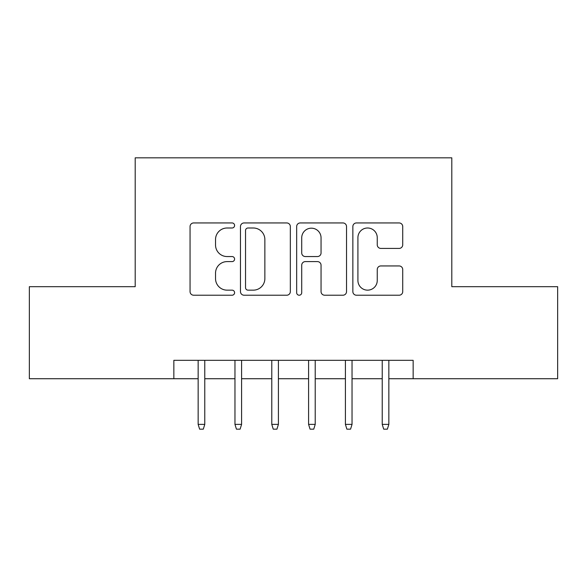 <?xml version="1.0" encoding="UTF-8"?>
<svg xmlns="http://www.w3.org/2000/svg" width="587" height="587" viewBox="0 0 587 587"><rect width="100%" height="100%" fill="white"/><g stroke="black" fill="none" stroke-linecap="round" stroke-linejoin="round"><path stroke-width="0.88" d="M234.595 225.474A2.531 2.531 0 0 0 232.07 222.943L193.673 222.943A3.61 3.61 0 0 0 190.056 226.553L190.056 291.6A3.61 3.61 0 0 0 193.673 295.217L232.07 295.217A2.531 2.531 0 0 0 234.595 292.686A2.531 2.531 0 0 0 232.07 290.154L227.096 290.154A11.564 11.564 0 0 1 215.532 278.59L215.532 273.168A11.564 11.564 0 0 1 227.096 261.604L232.07 261.604A2.531 2.531 0 0 0 234.595 259.08A2.531 2.531 0 0 0 232.07 256.548L227.096 256.548A11.564 11.564 0 0 1 215.532 244.984L215.532 239.562A11.564 11.564 0 0 1 227.096 227.998L232.07 227.998A2.531 2.531 0 0 0 234.595 225.474M399.109 248.418A3.61 3.61 0 0 0 402.726 244.801L402.726 226.553A3.61 3.61 0 0 0 399.109 222.943L356.47 222.943A3.61 3.61 0 0 0 352.853 226.553L352.853 291.6A3.61 3.61 0 0 0 356.47 295.217L399.109 295.217A3.61 3.61 0 0 0 402.726 291.6L402.726 269.558A3.61 3.61 0 0 0 399.109 265.94L380.86 265.94A3.61 3.61 0 0 0 377.25 269.558L377.25 280.491A9.663 9.663 0 0 1 367.579 290.154A9.663 9.663 0 0 1 357.916 280.491L357.916 237.669A9.663 9.663 0 0 1 367.579 227.998A9.663 9.663 0 0 1 377.25 237.669L377.25 244.801A3.61 3.61 0 0 0 380.86 248.418L399.109 248.418M173.847 378.725L29.35 378.725L29.35 286.691L135.193 286.691L135.193 157.837L451.807 157.837L451.807 286.691L557.65 286.691L557.65 378.725L413.153 378.725L413.153 360.323L173.847 360.323L173.847 378.725L198.149 378.725M290.338 226.553A3.61 3.61 0 0 0 286.727 222.943L244.082 222.943A3.61 3.61 0 0 0 240.472 226.553L240.472 291.6A3.61 3.61 0 0 0 244.082 295.217L286.727 295.217A3.61 3.61 0 0 0 290.338 291.6L290.338 226.553M300.273 222.943L342.918 222.943A3.61 3.61 0 0 1 346.528 226.553L346.528 291.6A3.61 3.61 0 0 1 342.918 295.217L324.67 295.217A3.61 3.61 0 0 1 321.052 291.6L321.052 265.221A3.61 3.61 0 0 0 317.442 261.604L305.335 261.604A3.61 3.61 0 0 0 301.718 265.221L301.718 292.686A2.531 2.531 0 0 1 299.194 295.217A2.531 2.531 0 0 1 296.662 292.686L296.662 226.553A3.61 3.61 0 0 1 300.273 222.943M204.775 378.725L234.961 378.725M241.587 378.725L271.781 378.725M278.407 378.725L308.593 378.725M315.219 378.725L345.413 378.725M352.039 378.725L382.225 378.725M388.851 378.725L413.153 378.725M248.059 227.998A2.531 2.531 0 0 0 245.527 230.53L245.527 287.623A2.531 2.531 0 0 0 248.059 290.154L253.298 290.154A11.564 11.564 0 0 0 264.862 278.59L264.862 239.562A11.564 11.564 0 0 0 253.298 227.998L248.059 227.998M321.052 237.845A9.663 9.663 0 0 0 311.389 228.182A9.663 9.663 0 0 0 301.718 237.845L301.718 252.931A3.61 3.61 0 0 0 305.335 256.548L317.442 256.548A3.61 3.61 0 0 0 321.052 252.931L321.052 237.845M198.149 424.379L199.624 429.163L203.3 429.163L204.775 424.379L198.149 424.379L198.149 360.323M204.775 424.379L204.775 360.323M234.961 424.379L236.436 429.163L240.12 429.163L241.587 424.379L234.961 424.379L234.961 360.323M241.587 424.379L241.587 360.323M271.781 424.379L273.248 429.163L276.932 429.163L278.407 424.379L271.781 424.379L271.781 360.323M278.407 424.379L278.407 360.323M308.593 424.379L310.068 429.163L313.752 429.163L315.219 424.379L308.593 424.379L308.593 360.323M315.219 424.379L315.219 360.323M345.413 424.379L346.88 429.163L350.564 429.163L352.039 424.379L345.413 424.379L345.413 360.323M352.039 424.379L352.039 360.323M382.225 424.379L383.7 429.163L387.376 429.163L388.851 424.379L382.225 424.379L382.225 360.323M388.851 424.379L388.851 360.323"/></g></svg>
